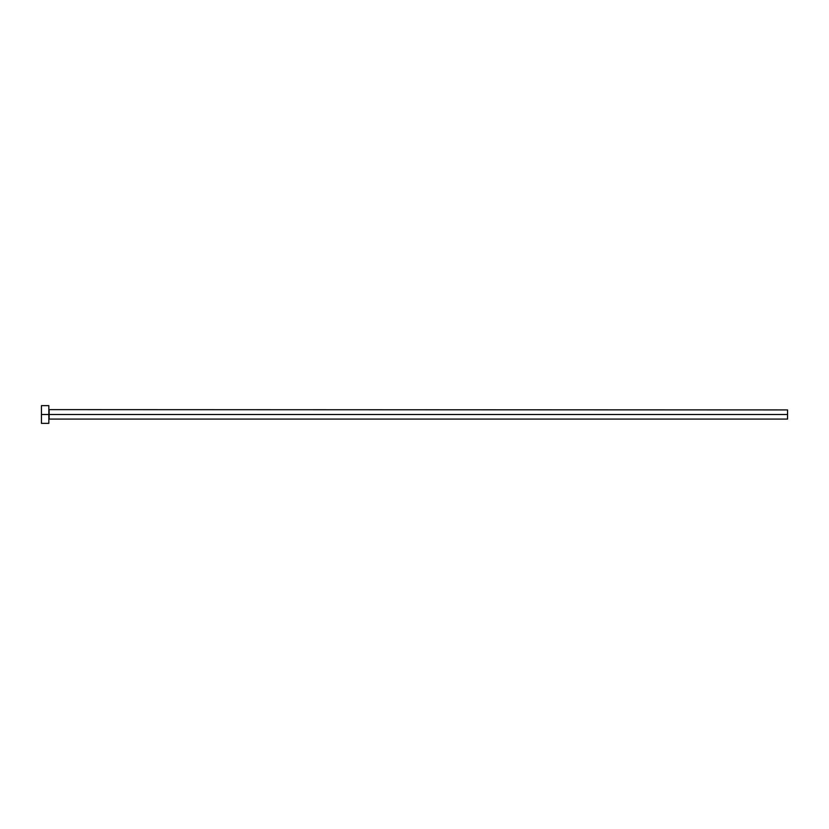 <?xml version="1.0" encoding="UTF-8"?>
<svg xmlns="http://www.w3.org/2000/svg" width="829" height="829" viewBox="0 0 829 829"><rect width="100%" height="100%" fill="white"/><g stroke="black" fill="none" stroke-linecap="round" stroke-linejoin="round"><path stroke-width="1.24" d="M41.45 423.36L41.45 405.64L41.45 414.5L787.55 414.5L787.55 419.08L787.55 414.5L49.129 414.5L49.129 409.92L49.129 414.5L41.45 414.5L41.45 423.36L48.838 423.36L48.838 405.64L48.838 423.36M48.838 419.37L49.129 414.5L49.129 419.08L787.55 419.08M787.55 414.5L787.55 409.92L787.55 414.5M787.55 409.92L48.838 409.63M41.45 405.64L48.838 405.64"/></g></svg>

